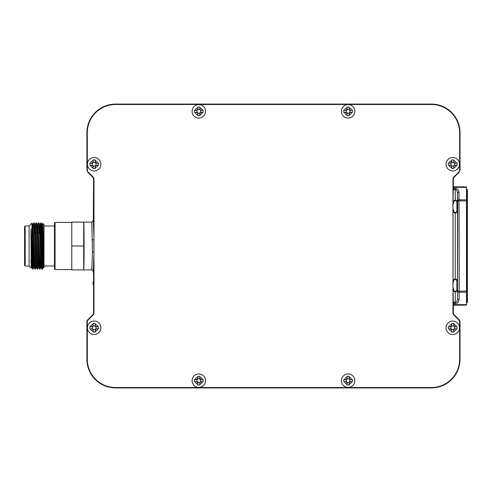 <?xml version="1.0" encoding="UTF-8"?>
<svg xmlns="http://www.w3.org/2000/svg" width="492" height="492" viewBox="0 0 492 492"><rect width="100%" height="100%" fill="white"/><g stroke="black" fill="none" stroke-linecap="round" stroke-linejoin="round"><path stroke-width="0.74" d="M452.978 207.962L453.63 211.492L455.254 212.796L456.89 211.492A0.597 0.394 -178.7 0 1 457.486 211.886L455.248 213.288L453.034 211.886L452.978 210.023M452.978 286.787L453.63 290.317L455.254 291.621L456.89 290.317L456.89 280.508L455.254 279.204L453.63 280.508A0.597 0.394 1.3 0 1 453.034 280.114L455.248 278.712L457.486 280.114L457.486 290.71L455.248 292.119L453.034 290.71L452.978 288.847M455.254 279.204L455.254 212.796M459.171 172.206L454.239 177.138A2.989 2.989 0 0 0 453.366 179.254L453.366 186.197A0.597 0.597 -33.7 0 0 453.962 186.794L466.502 186.929L453.962 186.794M466.502 186.929L466.502 187.366L453.698 187.372L453.667 188.707L455.278 188.381C457.498 188.676 458.747 189.93 459.018 192.157A1.494 1.058 178.5 0 0 457.486 193.208C457.326 190.988 456.576 189.734 455.248 189.438L453.034 190.109L453.667 188.707A1.494 0.609 65.5 0 1 454.288 189.764M452.978 203.153L453.034 201.29L455.248 199.881L457.486 201.29L457.486 280.114A0.597 0.394 178.7 0 1 456.89 280.508M456.89 211.492L456.89 201.683L455.254 200.379L455.278 188.381M459.018 192.157L459.221 291.153L466.502 291.073L466.502 305.071L453.962 305.206A0.597 0.597 -146.3 0 0 453.366 305.803L453.366 312.746A2.989 2.989 0 0 0 454.239 314.862L459.153 319.769L458.907 320.021A2.632 2.632 0 0 1 459.676 321.885L459.676 359.258A28.315 28.315 0 0 1 431.361 387.567L115.577 387.567A28.315 28.315 0 0 1 87.262 359.258L87.262 321.885L86.912 321.885A2.989 2.989 0 0 1 87.785 319.769L92.699 314.862A2.989 2.989 0 0 0 93.572 312.746L93.572 273.853L93.302 271.381L91.807 269.887L92.447 252.156L91.807 222.113L93.302 220.619L93.966 237.581M87.767 172.212L92.699 177.138A2.989 2.989 0 0 1 93.572 179.254L93.302 220.619M467.4 281.756L467.4 195.127M466.816 189.254A0.597 0.597 0 0 1 467.4 189.85L467.4 302.149A0.597 0.597 0 0 1 466.816 302.746L466.502 302.752L466.816 302.746L466.816 189.254L466.502 189.248M466.502 187.366L466.502 200.927L457.689 200.847L457.486 193.208L457.486 201.29A0.597 0.394 178.7 0 1 456.89 201.683M466.502 291.073L466.502 200.927M453.962 305.206L466.502 305.071M92.699 177.138L92.945 176.892L88.037 171.979A2.632 2.632 0 0 1 87.262 170.115L87.262 132.742A28.315 28.315 0 0 1 115.577 104.433L431.361 104.433A28.315 28.315 0 0 1 459.676 132.742L459.676 170.115A2.632 2.632 0 0 1 458.907 171.979L459.153 172.231L460.026 170.115L460.026 132.742A28.665 28.665 0 0 0 431.361 104.083L115.577 104.083A28.665 28.665 0 0 0 86.912 132.742L86.912 170.066M86.912 321.885L86.912 359.258A28.665 28.665 0 0 0 115.577 387.917L431.361 387.917A28.665 28.665 0 0 0 460.026 359.258L460.026 321.885L459.639 321.885A2.595 2.595 0 0 0 458.876 320.046L453.962 315.138A3.376 3.376 0 0 1 452.978 312.746L452.978 179.254A3.376 3.376 0 0 1 453.962 176.862L458.876 171.954A2.595 2.595 0 0 0 459.639 170.115L459.639 132.748A28.278 28.278 0 0 0 431.361 104.47L115.577 104.47A28.278 28.278 0 0 0 87.305 132.748L87.305 170.115A2.595 2.595 0 0 0 88.062 171.954L92.976 176.862A3.376 3.376 0 0 1 93.966 179.254L93.966 312.746A3.376 3.376 0 0 1 92.976 315.138L88.062 320.046A2.595 2.595 0 0 0 87.305 321.885L87.305 359.252A28.278 28.278 0 0 0 115.577 387.53L431.361 387.53A28.278 28.278 0 0 0 459.639 359.252L459.639 321.885M459.153 319.769A2.989 2.989 0 0 1 460.026 321.885M466.502 292.131L459.221 292.211A1.494 1.058 -178.5 0 1 457.689 291.153L459.221 291.153L459.018 299.843C458.747 302.07 457.498 303.324 455.278 303.619L455.248 302.562C456.576 302.266 457.326 301.012 457.486 298.792L457.689 200.847A1.494 1.058 178.5 0 1 459.221 199.789L466.502 199.869M87.305 170.115L86.912 170.115L87.785 172.231L88.062 171.954M93.572 312.746L93.923 312.746L93.923 254.419L93.302 271.381M455.278 303.619L453.667 303.293L453.034 301.891L455.248 302.562L455.254 291.621M453.729 186.935L453.698 187.372L453.132 186.357L453.79 187.372M453.729 305.065L453.132 305.643L453.698 304.628L453.729 305.065L453.79 304.628L466.502 304.634M71.777 246L83.72 246L83.72 269.887L71.777 269.887L71.777 222.113L83.72 222.113C84.224 220.957 84.224 271.043 83.72 269.887L91.807 269.887M93.966 254.419L93.867 239.573A1.494 0.387 -0.4 0 1 92.447 239.844M93.966 239.579L93.923 179.254A3.339 3.339 0 0 0 92.945 176.892L92.976 176.862M93.966 252.421L93.867 252.427A1.494 0.387 0.4 0 0 92.447 252.156M452.978 281.978L453.034 211.886A0.597 0.394 -1.3 0 1 453.63 211.492M459.018 299.843A1.494 1.058 -178.5 0 1 457.486 298.792L457.486 290.71A0.597 0.394 -178.7 0 0 456.89 290.317M453.79 304.628L453.667 303.293A1.494 0.609 -65.5 0 0 454.288 302.236M455.254 200.379L453.63 201.683L452.978 205.213M453.63 280.508L452.978 284.038M453.612 289.278A0.597 0.307 -0.9 0 0 453.015 289.585L453.015 312.746A3.339 3.339 0 0 0 453.993 315.108L458.876 320.046M453.63 290.317A0.597 0.394 -1.3 0 0 453.034 290.71L453.366 305.803M453.612 281.553A0.597 0.307 0.9 0 1 453.015 281.24L453.015 210.76A0.597 0.307 -0.9 0 1 453.612 210.447M453.366 179.254L453.015 179.254L453.015 202.415A0.597 0.307 -179.1 0 0 453.612 202.722M453.366 186.197L453.034 201.29A0.597 0.394 -178.7 0 0 453.63 201.683M71.777 269.585L55.055 269.585L55.055 222.415L71.777 222.415M24.6 265.409L24.6 226.591L25.197 225.994L25.197 266.006L24.6 265.409M25.197 266.006L29.077 266.006L29.077 225.994L25.197 225.994M30.928 259.751L31.267 267.857L30.928 229.008L32.214 258.036L31.9 223.183L29.077 225.994M42.158 233.559L42.515 224.149L42.822 230.545L43.653 267.851L43.111 229.432L42.933 223.436L42.699 233.571M30.928 229.008L31.851 267.851L32.521 258.651M32.115 232.212L32.454 224.143L33.044 224.143L34.219 267.851L33.634 267.857L32.601 269.142L32.749 267.377M35.055 233.405L35.117 230.545M34.465 233.392L34.821 224.143L35.412 224.143L36.586 267.851L36.008 267.857L34.969 269.142L35.117 267.377M37.423 233.454L37.484 230.545M36.832 233.442L37.189 224.143L37.786 224.143L38.96 267.851L38.376 267.857L37.337 269.142L37.484 267.377M39.858 230.545L40.153 224.143L40.449 230.545L41.328 267.851L40.744 267.857L41.039 261.455M32.454 224.143L33.634 267.857M34.821 224.143L36.008 267.857M37.189 224.143L38.376 267.857M39.2 233.497L39.563 224.143L39.858 230.545L40.744 267.857L40.012 269.13L40.381 258.478M41.273 233.54L41.943 224.149L42.822 261.455L43.118 267.857L43.413 261.455M42.423 258.435L42.078 269.142L41.328 267.851M32.214 258.036L32.601 269.142M33.032 224.149L33.782 222.858L34.077 229.635L34.969 269.142M35.406 224.149L36.156 222.858L36.451 229.635L37.337 269.142M37.773 224.149L38.524 222.858L38.819 229.635L39.698 269.13L40.086 258.485M40.516 233.528L40.885 222.87L41.193 229.635L42.072 269.13M32.214 240.533L32.896 269.142M33.93 224.623L35.264 269.142M36.303 224.623L37.638 269.142M38.671 224.623L40.012 269.13M40.811 233.534L41.193 222.858L41.488 229.635L42.386 269.124L42.078 269.142M41.199 222.87L41.943 224.149L42.521 224.143L42.927 223.436L44.009 224.5L44.009 267.5L43.118 267.857L42.41 269.093L43.259 258.417M54.458 266.006L44.009 266.006M55.055 269.585L54.458 268.989L54.458 223.011L55.055 222.415M91.807 222.113L83.72 222.113L83.72 246M201.431 381.78A1.494 1.494 -135 0 0 199.943 383.268L199.826 382.438A1.494 1.494 -135 0 1 200.601 381.669L203.135 381.774L203.135 379.547L201.253 379.719L203.135 379.547M199.764 383.096L199.937 384.972L199.943 383.268M197.046 379.658L196.216 379.547A1.494 1.494 45 0 0 197.71 378.053L197.821 378.883A1.494 1.494 45 0 1 197.046 379.658L197.046 381.669A1.494 1.494 135 0 1 197.821 382.438L197.71 384.972L199.937 384.972M197.71 383.268A1.494 1.494 135 0 0 196.216 381.78L194.512 381.774L196.216 381.78M197.882 383.096L197.71 384.972M200.601 381.669L200.601 379.658A1.494 1.494 -45 0 1 199.826 378.883L199.937 376.349L197.71 376.349L197.71 378.053M199.943 378.053A1.494 1.494 -45 0 0 201.431 379.547M196.216 379.547L194.512 379.547L194.512 381.774M192.108 380.66A6.716 6.716 0 0 1 205.33 378.988A6.716 6.716 0 0 1 199.666 387.327A6.716 6.716 0 0 1 192.108 380.66A6.716 6.716 0 0 1 205.33 378.988A6.716 6.716 0 0 1 199.666 387.327A6.716 6.716 0 0 1 192.108 380.66M199.764 378.231L199.937 376.349M197.821 382.438L199.826 382.438M197.882 378.231L197.71 376.349M199.826 378.883L197.821 378.883M196.394 379.719L194.512 379.547M196.394 381.601L197.046 381.669M201.253 381.601L203.135 381.774M201.253 379.719L200.601 379.658M96.776 328.89A1.494 1.494 -135 0 0 95.288 330.384L95.177 329.554A1.494 1.494 -135 0 1 95.946 328.779L98.48 328.89L98.48 326.663L96.604 326.836L98.48 326.663M95.11 330.206L95.282 332.088L95.288 330.384M92.391 326.768L91.561 326.657A1.494 1.494 45 0 0 93.056 325.169L93.166 325.999A1.494 1.494 45 0 1 92.391 326.768L92.391 328.779A1.494 1.494 135 0 1 93.166 329.554L93.056 332.088L95.282 332.088M93.056 330.384A1.494 1.494 135 0 0 91.561 328.89L89.858 328.89L91.561 328.89M93.228 330.206L93.056 332.088M95.946 328.779L95.946 326.768A1.494 1.494 -45 0 1 95.177 325.999L95.282 323.465L93.056 323.465L93.056 325.169M95.288 325.169A1.494 1.494 -45 0 0 96.776 326.657M91.561 326.657L89.858 326.663L89.858 328.89M87.453 327.777A6.716 6.716 0 0 1 100.675 326.098A6.716 6.716 0 0 1 95.017 334.443A6.716 6.716 0 0 1 87.453 327.777A6.716 6.716 0 0 1 100.675 326.098A6.716 6.716 0 0 1 95.017 334.443A6.716 6.716 0 0 1 87.453 327.777M95.11 325.341L95.282 323.465M93.166 329.554L95.177 329.554M93.228 325.341L93.056 323.465M95.177 325.999L93.166 325.999M91.74 326.836L89.858 326.663M91.74 328.717L92.391 328.779M96.604 328.717L98.48 328.89M96.604 326.836L95.946 326.768M350.722 381.78A1.494 1.494 -135 0 0 349.234 383.268L349.123 382.438A1.494 1.494 -135 0 1 349.892 381.669L352.426 381.774L352.426 379.547L350.55 379.719L352.426 379.547M349.056 383.096L349.228 384.972L349.234 383.268M346.337 379.658L345.507 379.547A1.494 1.494 45 0 0 347.001 378.053L347.112 378.883A1.494 1.494 45 0 1 346.337 379.658L346.337 381.669A1.494 1.494 135 0 1 347.112 382.438L347.001 384.972L349.228 384.972M347.001 383.268A1.494 1.494 135 0 0 345.507 381.78L343.803 381.774L345.507 381.78M347.174 383.096L347.001 384.972M349.892 381.669L349.892 379.658A1.494 1.494 -45 0 1 349.123 378.883L349.228 376.349L347.001 376.349L347.001 378.053M349.234 378.053A1.494 1.494 -45 0 0 350.722 379.547M345.507 379.547L343.803 379.547L343.803 381.774M341.399 380.66A6.716 6.716 0 0 1 354.621 378.988A6.716 6.716 0 0 1 348.963 387.327A6.716 6.716 0 0 1 341.399 380.66A6.716 6.716 0 0 1 354.621 378.988A6.716 6.716 0 0 1 348.963 387.327A6.716 6.716 0 0 1 341.399 380.66M349.056 378.231L349.228 376.349M347.112 382.438L349.123 382.438M347.174 378.231L347.001 376.349M349.123 378.883L347.112 378.883M345.685 379.719L343.803 379.547M345.685 381.601L346.337 381.669M350.55 381.601L352.426 381.774M350.55 379.719L349.892 379.658M455.377 328.89A1.494 1.494 -135 0 0 453.888 330.384L453.772 329.554A1.494 1.494 -135 0 1 454.546 328.779L457.08 328.89L457.08 326.663L455.198 326.836L457.08 326.663M453.71 330.206L453.882 332.088L453.888 330.384M450.992 326.768L450.162 326.657A1.494 1.494 45 0 0 451.656 325.169L451.767 325.999A1.494 1.494 45 0 1 450.992 326.768L450.992 328.779A1.494 1.494 135 0 1 451.767 329.554L451.656 332.088L453.882 332.088M451.656 330.384A1.494 1.494 135 0 0 450.162 328.89L448.458 328.89L450.162 328.89M451.828 330.206L451.656 332.088M454.546 328.779L454.546 326.768A1.494 1.494 -45 0 1 453.772 325.999L453.882 323.465L451.656 323.465L451.656 325.169M453.888 325.169A1.494 1.494 -45 0 0 455.377 326.657M450.162 326.657L448.458 326.663L448.458 328.89M446.053 327.777A6.716 6.716 0 0 1 459.276 326.098A6.716 6.716 0 0 1 453.612 334.443A6.716 6.716 0 0 1 446.053 327.777A6.716 6.716 0 0 1 459.276 326.098A6.716 6.716 0 0 1 453.612 334.443A6.716 6.716 0 0 1 446.053 327.777M453.71 325.341L453.882 323.465M451.767 329.554L453.772 329.554M451.828 325.341L451.656 323.465M453.772 325.999L451.767 325.999M450.34 326.836L448.458 326.663M450.34 328.717L450.992 328.779M455.198 328.717L457.08 328.89M455.198 326.836L454.546 326.768M455.377 165.343A1.494 1.494 -135 0 0 453.888 166.831L453.772 166.001A1.494 1.494 -135 0 1 454.546 165.232L457.08 165.337L457.08 163.11L455.198 163.282L457.08 163.11M453.71 166.659L453.882 168.535L453.888 166.831M450.992 163.221L450.162 163.11A1.494 1.494 45 0 0 451.656 161.616L451.767 162.446A1.494 1.494 45 0 1 450.992 163.221L450.992 165.232A1.494 1.494 135 0 1 451.767 166.001L451.656 168.535L453.882 168.535M451.656 166.831A1.494 1.494 135 0 0 450.162 165.343L448.458 165.337L450.162 165.343M451.828 166.659L451.656 168.535M454.546 165.232L454.546 163.221A1.494 1.494 -45 0 1 453.772 162.446L453.882 159.912L451.656 159.912L451.656 161.616M453.888 161.616A1.494 1.494 -45 0 0 455.377 163.11M450.162 163.11L448.458 163.11L448.458 165.337M446.053 164.223A6.716 6.716 0 0 1 453.612 157.557A6.716 6.716 0 0 1 459.276 165.902A6.716 6.716 0 0 1 446.053 164.223A6.716 6.716 0 0 1 453.612 157.557A6.716 6.716 0 0 1 459.276 165.902A6.716 6.716 0 0 1 446.053 164.223M453.71 161.794L453.882 159.912M451.767 166.001L453.772 166.001M451.828 161.794L451.656 159.912M453.772 162.446L451.767 162.446M450.34 163.282L448.458 163.11M450.34 165.164L450.992 165.232M455.198 165.164L457.08 165.337M455.198 163.282L454.546 163.221M350.722 112.453A1.494 1.494 -135 0 0 349.234 113.947L349.123 113.117A1.494 1.494 -135 0 1 349.892 112.342L352.426 112.453L352.426 110.226L350.55 110.399L352.426 110.226M349.056 113.769L349.228 115.651L349.234 113.947M346.337 110.331L345.507 110.22A1.494 1.494 45 0 0 347.001 108.732L347.112 109.562A1.494 1.494 45 0 1 346.337 110.331L346.337 112.342A1.494 1.494 135 0 1 347.112 113.117L347.001 115.651L349.228 115.651M347.001 113.947A1.494 1.494 135 0 0 345.507 112.453L343.803 112.453L345.507 112.453M347.174 113.769L347.001 115.651M349.892 112.342L349.892 110.331A1.494 1.494 -45 0 1 349.123 109.562L349.228 107.028L347.001 107.028L347.001 108.732M349.234 108.732A1.494 1.494 -45 0 0 350.722 110.22M345.507 110.22L343.803 110.226L343.803 112.453M341.399 111.34A6.716 6.716 0 0 1 354.621 109.661A6.716 6.716 0 0 1 348.963 118.006A6.716 6.716 0 0 1 341.399 111.34A6.716 6.716 0 0 1 354.621 109.661A6.716 6.716 0 0 1 348.963 118.006A6.716 6.716 0 0 1 341.399 111.34M349.056 108.904L349.228 107.028M347.112 113.117L349.123 113.117M347.174 108.904L347.001 107.028M349.123 109.562L347.112 109.562M345.685 110.399L343.803 110.226M345.685 112.281L346.337 112.342M350.55 112.281L352.426 112.453M350.55 110.399L349.892 110.331M201.431 112.453A1.494 1.494 -135 0 0 199.943 113.947L199.826 113.117A1.494 1.494 -135 0 1 200.601 112.342L203.135 112.453L203.135 110.226L201.253 110.399L203.135 110.226M199.764 113.769L199.937 115.651L199.943 113.947M197.046 110.331L196.216 110.22A1.494 1.494 45 0 0 197.71 108.732L197.821 109.562A1.494 1.494 45 0 1 197.046 110.331L197.046 112.342A1.494 1.494 135 0 1 197.821 113.117L197.71 115.651L199.937 115.651M197.71 113.947A1.494 1.494 135 0 0 196.216 112.453L194.512 112.453L196.216 112.453M197.882 113.769L197.71 115.651M200.601 112.342L200.601 110.331A1.494 1.494 -45 0 1 199.826 109.562L199.937 107.028L197.71 107.028L197.71 108.732M199.943 108.732A1.494 1.494 -45 0 0 201.431 110.22M196.216 110.22L194.512 110.226L194.512 112.453M192.108 111.34A6.716 6.716 0 0 1 205.33 109.661A6.716 6.716 0 0 1 199.666 118.006A6.716 6.716 0 0 1 192.108 111.34A6.716 6.716 0 0 1 205.33 109.661A6.716 6.716 0 0 1 199.666 118.006A6.716 6.716 0 0 1 192.108 111.34M199.764 108.904L199.937 107.028M197.821 113.117L199.826 113.117M197.882 108.904L197.71 107.028M199.826 109.562L197.821 109.562M196.394 110.399L194.512 110.226M196.394 112.281L197.046 112.342M201.253 112.281L203.135 112.453M201.253 110.399L200.601 110.331M96.776 165.343A1.494 1.494 -135 0 0 95.288 166.831L95.177 166.001A1.494 1.494 -135 0 1 95.946 165.232L98.48 165.337L98.48 163.11L96.604 163.282L98.48 163.11M95.11 166.659L95.282 168.535L95.288 166.831M92.391 163.221L91.561 163.11A1.494 1.494 45 0 0 93.056 161.616L93.166 162.446A1.494 1.494 45 0 1 92.391 163.221L92.391 165.232A1.494 1.494 135 0 1 93.166 166.001L93.056 168.535L95.282 168.535M93.056 166.831A1.494 1.494 135 0 0 91.561 165.343L89.858 165.337L91.561 165.343M93.228 166.659L93.056 168.535M95.946 165.232L95.946 163.221A1.494 1.494 -45 0 1 95.177 162.446L95.282 159.912L93.056 159.912L93.056 161.616M95.288 161.616A1.494 1.494 -45 0 0 96.776 163.11M91.561 163.11L89.858 163.11L89.858 165.337M87.453 164.223A6.716 6.716 0 0 1 95.017 157.557A6.716 6.716 0 0 1 100.675 165.902A6.716 6.716 0 0 1 87.453 164.223A6.716 6.716 0 0 1 95.017 157.557A6.716 6.716 0 0 1 100.675 165.902A6.716 6.716 0 0 1 87.453 164.223M95.11 161.794L95.282 159.912M93.166 166.001L95.177 166.001M93.228 161.794L93.056 159.912M95.177 162.446L93.166 162.446M91.74 163.282L89.858 163.11M91.74 165.164L92.391 165.232M96.604 165.164L98.48 165.337M96.604 163.282L95.946 163.221M452.978 312.746L453.366 312.746M452.978 179.254L453.015 179.254A3.339 3.339 0 0 1 453.993 176.892L454.239 177.138M93.572 179.254L93.966 179.254M466.502 290.704L467.4 290.698M467.4 201.302L466.502 201.296M87.785 319.769L88.037 320.021L92.945 315.108A3.339 3.339 0 0 0 93.923 312.746L93.966 312.746M466.502 200.244L466.816 200.244A0.597 0.424 180 0 1 467.4 200.668M467.4 190.115A0.597 0.424 180 0 0 466.816 189.691L466.502 189.684M466.502 302.316L466.816 302.309A0.597 0.424 180 0 0 467.4 301.885M467.4 291.332A0.597 0.424 180 0 1 466.816 291.756L466.502 291.756M458.876 171.954L453.962 176.862M459.639 170.115L460.026 170.115M87.305 321.885L87.262 321.885A2.632 2.632 0 0 1 88.037 320.021L88.062 320.046M87.305 359.258L86.912 359.258M115.577 387.53L115.577 387.917M431.361 387.53L431.361 387.917M459.639 359.258L460.026 359.258M431.361 104.47L431.361 104.083M459.639 132.742L460.026 132.742M115.577 104.47L115.577 104.083M87.305 132.742L86.912 132.742M199.943 384.221A3.733 3.733 0 0 0 202.384 381.78M195.262 381.78A3.733 3.733 0 0 0 197.71 384.221M202.384 379.547A3.733 3.733 0 0 0 199.943 377.1M197.71 377.1A3.733 3.733 0 0 0 195.262 379.547M95.288 331.337A3.733 3.733 0 0 0 97.73 328.89M90.608 328.89A3.733 3.733 0 0 0 93.056 331.337M97.73 326.657A3.733 3.733 0 0 0 95.288 324.216M93.056 324.216A3.733 3.733 0 0 0 90.608 326.657M349.234 384.221A3.733 3.733 0 0 0 351.675 381.78M344.554 381.78A3.733 3.733 0 0 0 347.001 384.221M351.675 379.547A3.733 3.733 0 0 0 349.234 377.1M347.001 377.1A3.733 3.733 0 0 0 344.554 379.547M453.888 331.337A3.733 3.733 0 0 0 456.33 328.89M449.208 328.89A3.733 3.733 0 0 0 451.656 331.337M456.33 326.657A3.733 3.733 0 0 0 453.888 324.216M451.656 324.216A3.733 3.733 0 0 0 449.208 326.657M453.888 167.784A3.733 3.733 0 0 0 456.33 165.343M449.208 165.343A3.733 3.733 0 0 0 451.656 167.784M456.33 163.11A3.733 3.733 0 0 0 453.888 160.663M451.656 160.663A3.733 3.733 0 0 0 449.208 163.11M349.234 114.9A3.733 3.733 0 0 0 351.675 112.453M344.554 112.453A3.733 3.733 0 0 0 347.001 114.9M351.675 110.22A3.733 3.733 0 0 0 349.234 107.779M347.001 107.779A3.733 3.733 0 0 0 344.554 110.22M199.943 114.9A3.733 3.733 0 0 0 202.384 112.453M195.262 112.453A3.733 3.733 0 0 0 197.71 114.9M202.384 110.22A3.733 3.733 0 0 0 199.943 107.779M197.71 107.779A3.733 3.733 0 0 0 195.262 110.22M95.288 167.784A3.733 3.733 0 0 0 97.73 165.343M90.608 165.343A3.733 3.733 0 0 0 93.056 167.784M97.73 163.11A3.733 3.733 0 0 0 95.288 160.663M93.056 160.663A3.733 3.733 0 0 0 90.608 163.11M29.077 266.006L31.137 268.066M32.589 269.13L31.851 267.851L31.267 267.857M40.153 224.143L39.563 224.143L38.831 222.87M34.957 269.13L34.219 267.851M37.331 269.13L36.586 267.851M39.698 269.13L38.96 267.851M40.885 222.87L40.141 224.149M32.46 224.149L31.9 223.183M34.834 224.149L34.089 222.87M37.201 224.149L36.457 222.87M54.458 225.994L44.009 225.994M39.92 233.509L38.899 233.491M37.552 233.46L36.531 233.436M35.178 233.405L34.157 233.386M32.81 233.356L32.134 233.337M93.572 281.086A4.477 4.477 0 0 0 93.572 285.557"/></g></svg>
